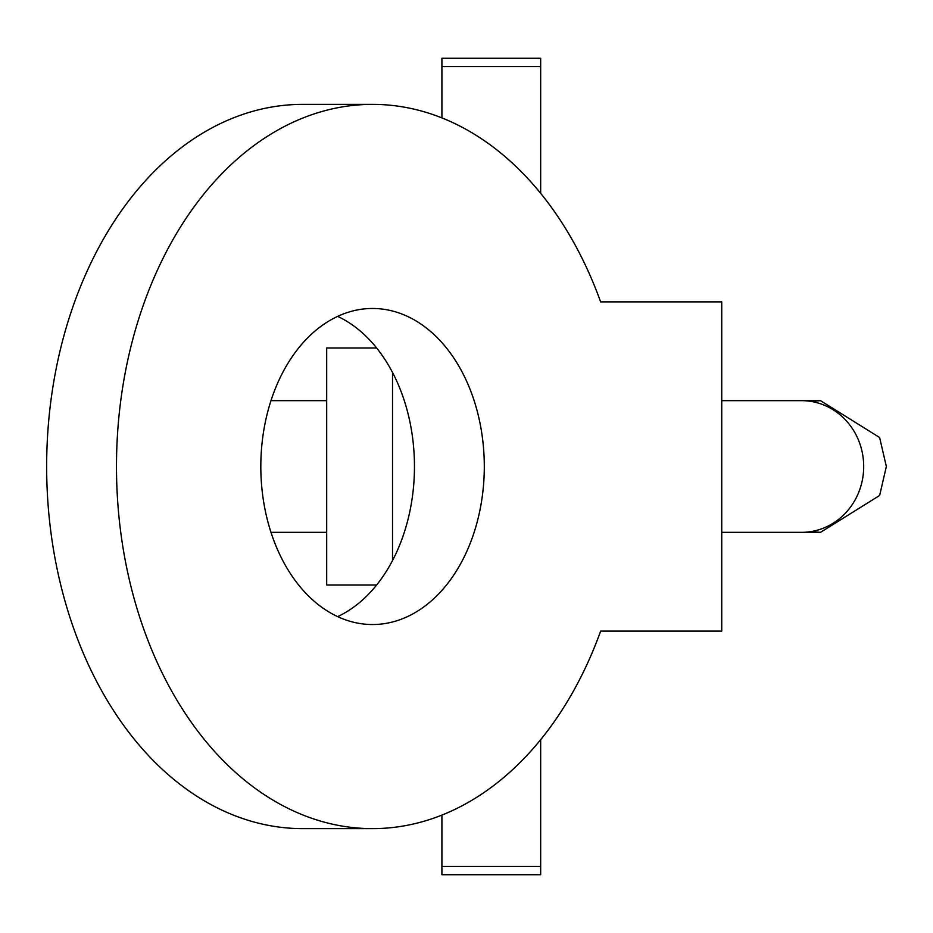 <?xml version="1.0" encoding="UTF-8"?>
<svg xmlns="http://www.w3.org/2000/svg" width="933" height="933" viewBox="0 0 933 933"><rect width="100%" height="100%" fill="white"/><g stroke="black" fill="none" stroke-linecap="round" stroke-linejoin="round"><path stroke-width="1.4" d="M801.622 532.346A65.846 62.068 90 0 0 863.69 466.5A65.846 62.068 90 0 0 801.622 400.654L721.745 400.654L820.504 400.654L879.632 437.53L886.35 466.5L879.632 495.47L820.504 532.346L721.745 532.346L820.504 532.346L810.789 531.623M270.978 400.654L326.678 400.654M326.678 532.346L270.978 532.346L326.678 532.346M376.629 585.014L326.678 585.014L326.678 347.986L376.629 347.986M441.904 815.104L441.904 874.722L540.673 874.722L540.673 739.659M540.673 193.341L540.673 58.278L441.904 58.278L441.904 66.523L540.673 66.523M441.904 117.896L441.904 66.523M600.642 631.105L721.745 631.105L721.745 301.895L600.642 301.895A362.132 256.074 90 0 0 372.559 104.368A362.132 256.074 90 0 0 116.485 466.5A362.132 256.074 90 0 0 372.559 828.632A362.132 256.074 90 0 0 600.642 631.105L672.18 631.105M372.559 828.632L302.724 828.632A362.132 256.074 -90 0 1 46.65 466.5A362.132 256.074 -90 0 1 302.724 104.368L372.559 104.368M260.82 466.5A158.027 111.738 -90 0 1 372.559 308.473A158.027 111.738 -90 0 1 484.297 466.5A158.027 111.738 -90 0 1 372.559 624.527A158.027 111.738 -90 0 1 260.82 466.5M337.641 616.608A158.027 111.738 90 0 0 414.462 466.5A158.027 111.738 90 0 0 337.641 316.392M600.642 301.895L672.18 301.895M392.525 560.523L392.525 372.477M441.904 866.477L540.673 866.477M810.789 401.377L820.504 400.654L801.622 400.654"/></g></svg>
